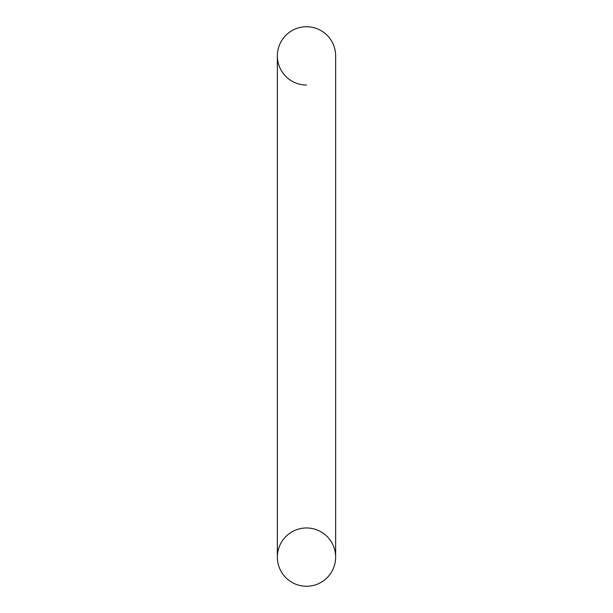 <?xml version="1.0" encoding="UTF-8"?>
<svg xmlns="http://www.w3.org/2000/svg" width="613" height="613" viewBox="0 0 613 613"><rect width="100%" height="100%" fill="white"/><g stroke="black" fill="none" stroke-linecap="round" stroke-linejoin="round"><path stroke-width="0.92" d="M335.64 557.11A29.14 29.14 0 0 1 306.5 586.258A29.14 29.14 0 0 1 277.36 557.11A29.14 29.14 0 0 1 306.5 527.969A29.14 29.14 0 0 1 335.64 557.11A29.14 29.14 0 0 1 306.5 586.258A29.14 29.14 0 0 1 277.36 557.11L277.36 55.89A29.14 29.14 0 0 0 306.5 85.031A29.14 29.14 0 0 1 277.36 55.89A29.14 29.14 0 0 1 306.5 26.742A29.14 29.14 0 0 1 335.64 55.89A29.14 29.14 0 0 0 306.5 26.742A29.14 29.14 0 0 0 277.36 55.89A29.14 29.14 0 0 1 306.5 26.742A29.14 29.14 0 0 1 335.64 55.89L335.64 557.11"/></g></svg>
